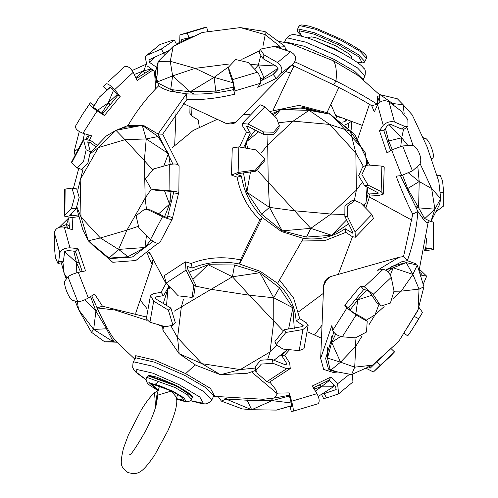 <?xml version="1.0" encoding="UTF-8"?>
<svg xmlns="http://www.w3.org/2000/svg" width="498" height="498" viewBox="0 0 498 498"><rect width="100%" height="100%" fill="white"/><g stroke="black" fill="none" stroke-linecap="round" stroke-linejoin="round"><path stroke-width="0.75" d="M175.508 348.426L165.243 333.567M162.759 327.472L162.23 325.798M162.441 326.483L157.169 324.329M146.829 320.295L115.088 310.017L97.085 307.913L102.451 306.202L94.626 294.044L88.364 297.985C83.944 300.425 80.408 301.67 77.763 301.732L72.783 300.394C69.16 299.74 62.748 283.418 65.064 280.754L67.965 276.795C69.994 275.164 73.443 273.695 78.311 272.406L85.519 270.868L77.949 248.583L69.957 247.805C64.715 247.998 61.335 249.672 59.816 252.822L58.652 261.867L63.427 261.108L62.736 262.614L57.93 263.436L58.652 261.867M134.753 359.064L115.573 340.893C110.824 335.353 104.655 324.36 97.085 307.913L91.781 295.837M213.53 396.308L263.106 399.272L274.423 398.014L277.355 393.787L251.509 371.857M285.242 364.748L286.661 363.434L281.65 355.553L285.933 350.897M296.098 320.774L299.784 318.708L306.363 322.81L308.138 325.375L302.933 329.527L285.908 332.452L276.135 344.622L274.952 341.441L284.389 329.688L301.744 326.713L303.164 325.58L296.098 320.774C295.32 306.88 289.151 294.405 277.591 283.35L260.211 271.286L239.513 264.008L240.385 259.9L259.844 219.767C247.817 208.114 240.248 193.915 237.141 177.17L231.477 175.059L238.119 172.426L255.499 170.023L264.731 159.036L256.078 149.917L238.853 146.904L232.261 147.987L231.477 175.059M281.65 355.553L284.651 355.13L289.581 349.696M308.138 325.375L303.992 348.693L299.186 350.611L282.951 349.061L276.135 344.622M299.784 318.708L293.608 298.065L279.639 280.113M240.385 259.9C223.316 256.153 206.882 257.348 191.089 263.479L192.315 268.049C206.919 261.967 222.65 260.616 239.513 264.008L262.353 217.582L281.426 231.526L303.369 238.418L277.591 283.35M368.034 165.025L365.868 157.343M361.928 147.999L333.977 117.621M366.217 200.787L368.358 193.037L377.366 193.429L378.555 193.068L364.685 185.791L358.653 175.769L362.768 166.73L366.161 165.404L361.884 174.574L368.147 185.15L381.138 191.637L383.429 194.083L384.213 167.011L381.866 166.108L368.725 165.043L366.161 165.404M363.945 206.353L364.791 204.46M303.369 238.418C318.938 240.329 332.888 237.092 345.214 228.719L352.54 233.145L352.453 231.676L344.853 216.362L344.915 205.823L351.949 200.694L354.95 200.594L347.666 205.898L347.604 216.817L344.853 216.362M271.952 113.631L279.334 110.525M282.105 109.66L304.035 107.618L325.655 113.251M369.603 165.112L354.85 134.528L328.867 113.133L299.068 105.346L269.804 111.508M239.501 147.016L246.473 132.225L242.657 126.106L242.233 123.554L248.166 124.077L263.411 131.933L273.713 132.244L279.285 125.465L276.62 118.244L264.936 106.697L248.166 124.077M243.522 147.719L250.345 133.078L246.473 132.225M250.345 133.078L246.41 126.262L248.029 126.405L263.573 134.416L273.52 134.715L278.899 128.173L279.285 125.465M259.844 219.767L262.353 217.582C250.843 205.73 243.864 191.867 241.43 175.993L236.407 174.356M242.233 123.554L260.298 104.841L264.936 106.697M241.43 175.993L237.141 177.17M155.258 298.383L155.824 296.957L163.63 295.594L169.027 286.051M192.315 268.049L187.341 266.418M163.63 295.594L161.047 292.332L166.195 283.038L178.216 295.843L192.047 297.412L193.803 285.653L195.465 284.514L193.772 295.862L192.047 297.412M155.824 296.957L155.071 297.468L155.942 298.993L170.895 308.113L175.352 322.754L172.968 325.269L168.349 310.105L170.895 308.113M161.047 292.332L153.241 293.696L150.471 295.557L153.683 301.153L168.349 310.105M150.471 295.557L146.319 318.869L149.929 322.237L165.392 326.707L172.968 325.269M146.275 316.971L102.451 306.202M82.238 271.566L75.379 251.291L67.379 250.513L64.615 251.882L63.427 261.108M69.527 228.825L68.687 217.782M75.379 251.291L77.949 248.583M72.092 217.582L72.826 229.877L64.298 227.163C58.808 226.428 55.477 228.277 54.307 232.697L54.307 246.018L55.409 257.684L57.93 263.436M78.752 168.48L73.405 188.362M136.153 78.584L151.647 69.104M102.719 113.737L104.399 115.53L97.172 110.898C92.584 107.786 89.97 105.626 89.316 104.412L90.294 102.744L94.34 105.638L93.35 107.338L102.719 113.737L117.821 95.417L112.231 88.793L109.971 87.175L99.276 97.203L94.184 105.526M87.499 138.805L89.335 135.145M124.463 66.782L108.197 81.803L124.463 66.782C127.332 65.618 130.252 67.454 133.227 72.291L137.068 80.552L152.961 70.037M322.025 325.15L314.493 335.011M425.105 247.73L425.784 247.811C431.505 248.595 433.87 249.218 432.868 249.672L426.413 250.513L424.595 250.282M425.006 248.234L428.286 248.894L424.788 249.355M431.15 221.056L433.59 222.544L433.353 249.486L432.868 249.672M428.062 222.88L429.332 220.863M313.354 387.874L329.01 380.155L335.739 386.859L336.032 389.604L324.204 393.601L326.564 397.989L323.594 398.456L321.341 394.049M274.423 398.014L289.251 395.269L292.089 406.324L290.079 406.549L292.133 405.982M329.01 380.155L330.846 377.073L337.582 383.777L338.646 393.843L326.564 397.989M289.251 395.269L289.207 392.903L291.616 401.251L316.989 393.669L312.196 386.037L330.846 377.073M316.989 393.669C319.535 398.724 319.841 402.098 317.923 403.791L293.198 411.18L291.274 411.404L290.079 406.549M291.616 401.251C293.023 406.648 293.546 409.96 293.191 411.18L317.923 403.791M277.093 393.115L289.207 392.903M275.73 389.48L269.854 382.066M256.072 371.539L254.82 370.693M284.651 355.13L289.662 363.011L290.278 368.532L269.088 382.402L266.866 381.649L257.497 373.506L255.86 370.661L255.381 366.578L260.635 360.216L272.008 359.488L285.846 364.99L286.829 364.941L286.661 363.434M290.278 368.532L286.655 368.713L273.085 363.316L261.307 364.069L255.86 370.661M365.787 208.245L370.076 195.023L379.084 195.415L383.429 194.083M302.037 240.988L324.833 240.646L345.836 232.392L352.323 236.662L355.391 237.229L355.055 231.838L347.604 216.817M345.214 228.719L345.836 232.392M355.391 237.229L373.45 218.516L371.825 214.464L360.813 203.128L354.95 200.588M368.358 193.037L370.076 195.023M191.089 263.479L185.374 261.842L185.997 270.115L193.803 285.653M352.422 374.185L352.926 381.947L338.646 393.843M321.758 394.192L324.204 393.601M104.399 115.53L120.211 96.344L114.627 89.721C110.817 85.668 108.054 83.683 106.329 83.77L103.484 86.727L106.329 83.77M89.609 139.814L91.532 135.792L82.967 133.265C77.744 131.155 75.248 128.801 75.472 126.212L82.531 114.316L89.316 104.412M90.294 102.744L82.531 114.316L75.472 126.212M117.821 95.417L120.211 96.344M108.701 88.488L110.077 87.138M187.155 266.623L187.621 266.418L187.516 268.671L195.465 284.514M185.374 261.842L164.178 275.718L166.208 283.051L185.997 270.115M419.248 270.165L421.289 270.98L419.204 270.302M419.951 273.95L421.93 274.274L419.347 271.896M420.275 274.908L426.668 276.191L421.289 270.98M236.587 174.119L236.643 174.537L238.218 173.64L255.935 171.188L255.499 170.023M264.731 159.036L264.843 160.58L255.935 171.188M285.31 48.511L287.066 50.678M294.791 61.771L335.994 81.006C351.899 89.105 365.688 96.867 377.36 104.306L371.676 105.663L374.322 112.006L377.571 104.686C380.559 100.64 384.363 99.7 388.988 101.853L400.604 110.637L407.862 119.607L407.974 126.542L404.289 129.044L401.357 128.988L390.712 124.394L387.637 125.309L383.852 130.694L390.581 150.601M379.85 95.504L377.341 96.494L377.453 104.96M342.786 122.228L345.867 120.946L346.664 119.775M140.15 300.045L146.873 308.505M189.987 106.647L189.863 113.27L191.637 115.841L198.216 119.943L199.293 126.915M155.967 70.075L155.04 71.681L158.557 85.899L163.425 88.8L169.849 91.14L186.457 93.829L186.962 99.482L162.678 134.192L177.979 164.533M156.652 67.435L149.487 62.343L148.933 59.841L169.096 50.541M165.062 54.581L163.755 53.28M155.083 71.55L147.103 65.879L145.074 56.697L160.014 44.496L171.436 40.662L174.406 40.189L176.659 44.596M145.074 56.697L147.035 55.228L161.215 49.109L174.406 40.189M155.619 70.654L154.554 72.272L155.718 88.787M186.962 99.482C201.292 100.154 217.215 98.392 234.732 94.178L233.512 89.628C216.804 93.344 201.117 94.745 186.457 93.829L158.065 134.024L144.047 125.745L128.017 125.484C136.713 110.693 146.891 97.496 158.557 85.899M91.283 243.69L108.614 257.815M109.423 258.095L110.811 258.524L132.337 257.043L153.054 241.399M78.578 214.887L71.419 215.92L69.49 215.229L76.119 208.724L71.401 208.674L74.588 196.978L71.998 188.132L64.647 189.159L64.41 216.101L64.896 215.055L71.401 208.674M95.909 146.804L89.839 142.316L87.779 142.154L90.356 151.84L87.797 163.307L81.79 169.463M128.017 125.484L116.762 130.053M89.304 241.76L112.772 262.284L135.823 260.522L157.829 243.379M172.439 217.694L167.776 215.951L173.547 192.894L178.483 193.548L172.177 219.276L159.752 242.825M178.483 193.548L178.857 192.589L179.093 165.828C178.147 163.923 174.885 163.512 169.301 164.595L153.639 168.928L145.385 178.813L151.137 188.966L155.339 190.186L151.137 188.966M167.776 215.951L167.521 217.508L164.9 216.798L150.39 209.944L144.843 209.123L136.072 215.771L138.892 227.854L150.583 239.401L162.566 216.661L148.336 209.938L144.843 209.123M162.678 134.192L158.065 134.024L172.868 163.991M173.547 192.894L173.92 191.935L171.25 191.419L155.339 190.186M172.184 219.245C170.926 219.724 167.72 218.865 162.566 216.661M159.883 242.576C158.078 244.101 154.978 243.043 150.583 239.401M273.271 74.507L276.371 78.348L280.972 73.38C282.901 69.596 281.75 65.985 277.517 62.543L263.99 54.873L263.143 58.77L276.932 66.589L277.872 69.546L273.271 74.507L260.902 80.863M233.512 89.628L233.792 86.303L233.17 83.228L229.08 71.724L228.445 67.18L229.08 71.724M276.371 78.348L257.721 87.312L260.386 83.272C261.394 79.929 260.417 76.231 257.447 72.185L248.185 62.468L235.679 59.536L228.445 67.18M294.287 62.375C296.814 58.098 295.551 54.575 290.496 51.811L274.211 46.42L260.093 49.178L263.99 54.873M263.143 58.77L259.383 53.267L260.093 49.178M291.915 64.995L333.592 84.822C348.195 92.099 360.888 99.046 371.676 105.663M400.436 175.657L417.884 211.407L424.053 220.29L426.618 222.538L428.062 222.824L419.023 270.837M412.742 214.19L403.548 256.57L407.333 260.666C413.147 244.481 416.67 228.065 417.884 211.407L412.742 214.19C407.943 205.145 402.403 192.477 396.122 176.18L401.637 175.514L412.437 170.889L419.073 165.012C423.916 161.053 417.498 144.731 411.36 145.372L402.645 145.951L391.584 149.929L387.014 152.998L379.445 130.713L383.23 125.334C386.467 122.215 390.22 121.095 394.497 121.979L404.942 126.486L407.974 126.542M385.676 270.047L402.191 261.543L407.333 260.666L415.438 263.629L416.359 264.861M333.722 332.278L325.648 358.516L328.481 369.118L337.638 372.012L333.23 372.448L323.644 369.416L320.675 358.311L331.886 325.499L332.714 330.386C334.251 333.61 337.439 335.745 342.288 336.804L355.435 337.868L366.509 332.042L367.2 321.316L356.132 315.004L346.913 308.019L344.753 305.237L360.571 286.051L364.368 286.842L373.145 294.362L379.737 304.44L381.294 305.946L390.401 303.077L394.018 291.056L391.272 277.374L373.145 294.362M381.294 305.946L376.656 302.635L369.933 292.363L367.543 290.309L363.739 289.525L348.637 307.839L350.804 310.621L353.312 312.526L363.721 318.328L367.2 321.316M389.299 350.156L390.7 348.693M390.924 348.469L394.516 351.918L389.803 356.842L373.4 371.981L380.049 365.488L376.961 361.567L390.743 348.65M394.329 352.105L380.049 365.488M390.37 349.061L390.799 348.606M367.929 366.565L370.319 368.072L376.961 361.567M365.818 368.153L373.4 371.981M431.492 159.864L432.936 157.891L431.025 158.489M422.796 137.604L425.217 138.251C428.884 139.004 435.221 155.139 432.936 157.891M362.314 125.396L335.708 115.443L337.034 117.945M342.138 118.02L336.741 116.464M345.544 124.593L348.612 123.317L351.14 121.456M335.708 115.443L330.846 104.437M290.608 73.038L285.566 71.482M403.548 256.57L398.898 257.298L377.422 270.258L382.968 269.412C386.759 269.91 389.523 272.568 391.272 277.374M363.739 289.525L360.571 286.051M348.637 307.839L344.753 305.237M437.929 207.691L438.769 206.041M435.825 211.837L443.693 205.948L443.693 192.626L442.585 180.923L440.07 175.215L436.889 175.757M383.852 130.694L379.445 130.713M79.058 216.574L71.98 217.595L64.41 216.101M97.291 145.366L91.184 140.847L83.751 138.905L83.62 140.249L86.154 149.755L90.356 151.84M87.816 141.787L87.779 142.154M83.751 138.905L71.332 162.46L77.271 168.007L83.496 161.632L86.154 149.755M71.998 188.138L76.698 188.898L79.194 197.432L76.119 208.724M234.732 94.178L235.012 90.86L232.715 79.574L228.707 68.288M204.79 27.471L206.726 27.241L187.242 33.067L189.053 37.717L195.272 35.812M207.921 32.096L206.726 27.241M181.608 41.471L181.714 39.554L189.053 37.717M179.691 42.305L179.94 34.897L187.242 33.067M418.121 309.482L418.177 310.017L404.88 331.382M418.743 307.073L422.528 312.433L411.74 330.118L407.706 335.901L403.66 333.006M178.857 192.589C177.898 191.879 174.636 191.244 169.071 190.678L153.459 189.477M156.795 401.488L157.847 395.119L171.331 391.042L176.192 397.006C177.655 401.407 176.983 409.86 167.944 430.608L154.648 455.116C141.974 473.361 138.046 475.241 127.849 472.515C121.562 466.775 119.097 467.074 123.504 448.163L128.49 434.686L141.463 409.624C146.219 401.923 150.57 396.284 154.517 392.692L155.6 407.233M157.275 392.903L156.31 404.519M294.274 328.462L292.899 307.801L273.738 297.76L273.782 321.179L270.016 351.98L240.279 369.584L201.989 363.683L177.574 337.725L181.334 306.924L211.077 289.319L249.367 295.221L282.509 330.162M276.595 345.581L270.016 351.98L267.899 358.703M273.962 360.266L287.701 349.515L273.944 360.253M279.484 287.8L273.738 297.76L259.906 272.73L279.484 287.8L292.899 307.801L288.597 328.966M273.738 297.76L249.367 295.221L232.442 276.776L211.077 289.319L196.162 286.244M259.906 272.73L232.442 276.776L234.558 264.973L259.906 272.73M232.442 276.776L208.158 264.749L234.558 264.973M192.907 279.422L208.158 264.749L189.209 272.051M183.519 299.161L181.334 306.924L174.306 311.138M166.519 305.448L167.975 288.541L170.814 287.956M163.269 303.463L167.975 288.541L169.855 286.941M163.661 326.209L162.89 330.168L162.684 325.929M162.89 330.168L179.18 353.742L177.574 337.725L171.268 326.495M255.823 370.338L247.631 373.22L220.477 374.726L195.882 365.239L179.18 353.742L201.989 363.683L220.477 374.726L240.279 369.584L255.549 368.016M292.083 405.528L276.39 410.103L292.108 405.696M333.822 384.948L333.399 386.809L318.322 396.371M334.195 385.315L333.399 386.809L321.185 386.865L315.383 391.111M319.928 385.022L321.185 386.865L329.359 380.497M314.039 388.963L321.185 386.865L319.598 385.178M291.486 402.994L272.064 400.635L289.456 395.966M271.703 398.381L272.064 400.635L272.157 398.325M276.39 410.103L251.671 409.717L225.999 399.035L247.12 400.23L251.671 409.717L272.064 400.635L247.12 400.23L247.226 399.819M251.671 409.717L242.302 408.914L221.411 401.12L225.999 399.035L226.378 398.4M224.791 398.195L225.999 399.035L226.291 398.394M218.697 397.261L221.411 401.12M61.36 262.851L64.205 273.639L66.346 279.005M75.142 301.029L78.566 309.594L91.458 332.272L104.704 341.827L116.769 342.194M62.941 262.502L64.205 273.639L67.106 277.971M76.2 272.954L76.48 262.539L64.684 251.664M78.921 262.153L76.48 262.539L73.785 251.135M68.992 225.669L66.452 224.48L67.566 228.202M60.432 226.932L66.452 224.48L65.786 227.636M68.805 217.875L59.032 227.499M68.954 225.438L66.452 224.48L68.575 218.51M116.669 342.082L113.307 341.777L106.479 328.773L93.668 329.446L113.307 341.777L104.704 341.827M107.026 327.865L106.479 328.773L95.89 311.126L93.668 329.446L91.458 332.272M114.254 339.287L113.307 341.777L114.359 339.424M97.602 309.046L95.89 311.126L97.82 309.519M84.704 299.871L95.89 311.126L90.561 296.603M93.668 329.446L78.566 309.594L77.358 301.62M79.095 262.676L76.48 262.539L80.539 271.933M261.631 214.24L269.474 207.373L246.852 192.234L261.631 214.24L282.248 230.848L310.771 228.352L268.235 182.187L267.7 145.061L293.135 121.139L329.645 124.425L355.846 152.998L356.381 190.118L330.94 214.047L294.43 210.76L269.474 207.373L268.235 182.187L257.864 170.733M243.478 172.912L246.852 192.234L250.475 171.941M306.556 237.06L310.771 228.352L331.587 235.286L306.556 237.06L282.248 230.848L269.474 207.373M310.771 228.352L330.94 214.047L344.13 214.501M348.575 223.863L331.587 235.286L346.596 219.867M363.005 205.381L365.968 202.954L363.596 205.991M367.088 186.993L365.968 202.954L367.767 187.323M354.327 200.613L356.381 190.118L361.548 183.183M363.422 166.469L355.846 152.998L350.362 131.285L329.645 124.425L309.071 110.307L293.135 121.139L279.173 122.689M304.701 108.645L309.071 110.307L280.505 109.734L304.701 108.645L329.844 114.173L350.362 131.285L365.239 152.786L366.796 165.199M365.239 152.786L366.939 165.162M329.844 114.173L309.071 110.307M273.091 114.764L280.505 109.734L274.747 116.401M258.587 131.846L246.13 142.067L255.231 130.115M247.799 148.466L246.13 142.067L245.265 148.024M267.955 135.643L267.7 145.061L261.5 152.525M110.332 87.212L107.3 89.951M74.812 154.262L74.071 151.846L79.257 131.572M77.346 149.251L74.071 151.846L75.074 153.72M83.266 139.602L84.38 133.682M86.341 138.463L88.482 134.89M97.484 110.382L108.215 102.881L101.804 113.152M110.102 104.219L108.215 102.881L109.797 104.58M113.513 90.312L108.215 102.881L117.142 94.62M94.34 105.632L99.276 97.203L110.432 87.262M146.045 64.977L143.654 70.847L134.248 74.495M145.578 64.46L132.182 70.492M144.14 73.063L143.654 70.847L135.773 77.775M151.355 68.898L143.654 70.847L144.395 72.907M76.648 208.108L82.842 229.858L88.308 240.795L95.05 247.35L109.025 258.126L118.568 249.398L100.384 237.969L81.012 217.047L80.19 179.604L98.405 147.57L124.979 139.708L144.352 160.624L145.173 198.073L126.959 230.107L100.384 237.969L88.308 240.795L81.012 217.047L77.078 207.423M127.967 256.7L118.568 249.398L144.937 247.506L127.967 256.7L109.025 258.126L88.308 240.795M118.568 249.398L126.959 230.107L137.759 226.534M150.962 239.768L144.937 247.506L146.493 235.361M158.619 213.829L169.544 204.211L164.601 216.655M171.013 191.4L169.544 204.211L171.131 191.406M169.544 204.211L164.57 190.902M146.449 209.148L145.173 198.073L151.411 189.066M152.301 169.401L144.352 160.624L146.219 138.93L124.979 139.708L115.959 130.333L98.405 147.57L90.561 153.508M170.21 164.377L168.436 153.614L158.04 136.527L146.219 138.93L168.436 153.614L163.73 166.139M146.219 138.93L142.254 125.347L158.04 136.527M142.254 125.347L125.123 127.177L115.959 130.333L142.254 125.347M90.48 152.432L106.342 135.966L115.959 130.333M82.985 169.351L77.881 189.763M340.632 336.499L331.699 342.394L340.551 362.177L354.7 367.175L355.746 346.347L362.04 336.063M368.869 324.908L375.025 314.848L384.157 306.594M391.335 266.399L406.2 262.608L412.892 274.417L393.19 267.8L406.2 262.608L417.249 265.054L423.929 286.798L419.048 289.114L401.245 291.143L393.165 298.451M417.249 265.054L412.892 274.417L419.048 289.114L418.003 309.949L398.724 341.441L372.504 365.146L354.7 367.175L351.588 374.558L372.504 365.146M331.326 337.482L331.699 342.394L327.497 358.081L340.551 362.177L355.746 346.347L354.918 337.825M340.551 362.177L330.292 370.543L327.497 358.081L327.69 347.38M330.292 370.543L351.588 374.558M423.929 286.798L418.003 309.949M412.892 274.417L401.245 291.143L394.055 291.237M387.027 269.119L393.19 267.8L390.376 274.946M387.836 271.628L393.19 267.8L386.211 269.673M371.838 295.27L357.757 299.833L366.516 290.097M355.385 299.093L357.757 299.833L356.126 298.19M355.827 313.927L357.757 299.833L350.194 309.837M378.922 304.539L375.025 314.848L366.08 320.307M331.749 336.505L331.699 342.394L335.658 334.058M229.13 63.999L195.123 68.344L170.26 61.279L173.211 46.414L202.256 32.457L240.372 27.589L265.241 34.655L262.963 46.115M241.81 59.355L259.832 50.696M172.625 75.914L156.546 82.245L158.196 61.472L154.996 73.822L156.546 82.245L170.696 89.534L172.625 75.914L190.149 91.794L214.103 77.358L195.123 68.344L172.625 75.914L170.26 61.279L158.196 61.472L173.211 46.414M194.22 94.116L190.149 91.794L215.821 91.103L214.103 77.358L228.426 66.969M233.736 87.019L215.821 91.103L216.63 92.653M232.996 82.743L214.103 77.358M254.733 69.334L258.338 64.958L250.096 64.472M275.979 66.047L258.338 64.958L260.473 56.604M279.571 48.194L279.409 45.978L275.388 46.812M278.108 68.207L263.94 77.613L258.338 64.958M260.647 78.734L263.94 77.613L261.674 80.527M278.021 69.328L272.636 74.893M277.716 69.714L273.022 74.663M281.295 48.767L279.409 45.978L265.241 34.655L264.973 31.536L240.372 27.589M279.409 45.978L284.9 46.264L285.615 50.198M284.9 46.264L264.973 31.536M176.497 44.285L179.261 42.492L192.651 36.653M193.031 94.103L190.149 91.794L170.696 89.534L177.002 92.734M404.22 114.086L403.181 104.736L412.251 114.914L426.998 146.642L438.788 181.347L440.711 198.683L431.642 188.512L420.057 163.593M406.872 127.289L413.141 145.727M402.627 175.333L407.681 188.58L424.744 218.603L434.879 209.154L430.863 221.616L439.585 204.435L440.711 198.683L434.879 209.154L431.642 188.512L419.192 181.552L417.766 166.17M391.229 103.547L392.685 103.528L380.148 94.657L397.392 98.809L403.181 104.736L392.685 103.528L394.198 105.794M378.984 102.769L380.148 94.657L377.198 102.974M392.181 104.269L392.685 103.528M385.427 128.453L388.67 140.984L387.575 142.073M392.231 149.531L388.67 140.984L401.712 137.803L403.536 129.343M388.894 124.481L401.712 137.803L407.949 145.597M400.766 146.275L401.712 137.803M408.74 173.111L419.192 181.552L407.681 188.58L406.032 188.344M414.878 206.128L418.606 207.865L419.192 181.552M434.879 209.154L418.606 207.865L415.151 206.626M430.863 221.616L421.426 216.916M195.228 364.791L185.661 373.612L154.735 360.085L135.73 355.697L134.989 358.516M184.565 375.293L154.604 362.189L136.191 357.938L134.927 358.691L133.022 362.725L134.286 361.971L152.699 366.217L182.66 379.327L204.261 391.889L211.806 399.962L213.71 395.929L206.166 387.855L184.565 375.293M213.767 395.773L214.439 395.692L210.393 388.359L185.661 373.612M302.678 324.877L302.716 326.333M284.389 329.688L285.908 332.452M302.933 329.527L299.186 350.611M377.602 192.24L377.366 193.429M351.706 232.989L352.684 232.298M247.101 126.087L246.529 126.959M263.411 131.933L263.573 134.416M426.593 238.704L425.784 247.811M426.413 250.513L424.607 250.226M291.274 411.404L290.141 406.549M273.085 363.316L272.008 359.488M364.685 185.791L368.147 185.15M381.866 166.108L381.138 191.637M355.055 231.838L371.825 214.464M149.929 322.237L153.683 301.153M349.658 374.197L337.582 383.777M336.194 389.48L335.851 389.685M146.082 379.675L136.707 372.504L136.819 369.472L152.861 373.17L178.975 384.593L199.854 397.049L203.271 403.237L190.417 400.635M88.364 297.985L78.311 272.406M135.686 313.248L152.338 263.99L151.859 263.872L148.373 256.37L147.551 253.532M64.298 227.163L69.957 247.805M54.307 232.697L59.816 252.822M133.227 72.291L114.627 89.721M82.967 133.265L97.172 110.898M90.269 102.8L94.315 105.694M107.257 89.995L103.671 86.54M151.859 263.872L152.575 260.697M77.763 301.732L67.965 276.795M266.866 381.649L286.655 368.713M238.119 172.426L238.853 146.904M333.592 84.822L335.994 81.006C336.872 71.332 336.038 64.622 333.492 60.868L357.913 75.379L379.98 95.124M278.002 41.166L291.1 43.799L333.492 60.868M284.576 42.361L285.553 41.963L303.967 46.208L333.928 59.318L354.626 71.258L363.167 79.512M149.487 62.343L154.648 57.208M161.215 49.109L163.923 53.205M71.419 215.92L71.17 213.58M89.839 142.316L88.383 144.432M170.173 199.505L170.204 201.827L169.7 203.066M148.336 209.938L150.39 209.944M373.537 371.863L389.803 356.842M425.217 138.251L423.493 139.098M345.737 119.42L345.761 120.989M348.612 123.317L348.612 127.507M191.637 115.841L191.967 107.568M401.637 175.514L391.584 149.929M377.571 104.686L383.23 125.334M332.714 330.386L346.913 308.019M382.968 269.412L364.368 286.842M398.898 257.298L330.877 276.496L326.495 279.988L323.632 285.678L320.675 358.311M376.656 302.635L379.737 304.44M363.721 318.328L366.335 320.7M342.288 336.804L356.132 315.004M440.058 192.788L443.693 192.626M404.942 126.486L401.357 128.988M412.437 170.889L402.645 145.951M388.988 101.853L394.497 121.979M335.833 55.284L305.872 42.181L287.458 37.929L286.194 38.682C288.124 36.13 290.228 34.823 292.5 34.76C292.513 33.976 297.462 34.997 307.347 37.829L315.097 40.655L337.053 50.553C348.532 56.386 356.773 61.559 361.791 66.066L363.945 68.481C365.314 69.06 365.656 71.544 364.978 75.926L357.433 67.853L335.833 55.284M225.631 123.23L183.507 103.634M147.035 55.228L160.014 44.496M64.896 215.055L65.132 188.972M83.62 140.249L71.631 162.995M235.012 90.86L260.386 83.272M280.972 73.38L292.208 64.696L236.948 121.17L235.249 122.303L226.235 123.454M290.496 51.811L277.517 62.543M232.715 79.574L257.447 72.185M179.94 34.897L204.803 27.465L180.077 34.854M418.637 318.676L414.212 316.379M409.207 324.796L406.561 328.643M422.528 312.433L411.74 330.118M169.301 164.595L169.071 190.678M175.788 385.247L192.041 396.514M148.23 375.803L148.802 375.56L175.757 385.228C199.455 398.525 190.877 397.099 192.29 397.547L187.983 392.934L175.638 385.757L147.993 375.841L147.271 376.27L149.282 375.436L156.559 377.061L175.775 385.228M157.922 390.55L149.419 385.041L147.601 383.317L146.456 381.555L146.095 379.432L146.487 377.938L147.203 377.509L174.848 387.425L187.192 394.609L191.5 399.222L192.29 397.547M157.934 390.5L148.896 382.514L172.389 390.942L184.03 397.883L185.935 401.332L176.591 399.122M158.059 390.102L151.075 383.616L171.804 391.055L182.075 397.18L183.756 400.224L176.529 398.637M313.398 39.996L334.861 48.916L346.695 55.739M366.453 58.229L366.54 56.598C365.955 53.666 357.695 47.964 341.746 39.491L317.238 28.735L309.102 26.114L301.688 24.9L299.472 25.61L298.931 26.313L300.008 25.666L315.794 29.307L341.472 40.543L359.992 51.313L366.453 58.229L364.878 61.571L358.411 54.649L339.897 43.88L314.213 32.65L298.433 29.009L297.35 29.65L297.424 31.704L301.545 36.068M357.159 62.337L362.183 62.779L358.927 56.897L339.076 45.057L314.25 34.194L298.993 30.677L301.657 36.099M175.975 113.5L174.686 145.248M277.342 393.787L275.606 389.15M321.49 338.267L308.013 331.998M146.082 379.793L136.209 372.579L134.055 370.163L132.686 367.443L133.022 362.725M190.323 400.709L202.375 403.778L205.5 403.884L206.788 403.704L210.53 401.768L211.806 399.962M107.076 90.175L103.484 86.727M152.338 263.99L152.849 261.332M149.848 253.663L148.641 252.66M426.668 276.191L423.188 284.383M369.441 104.306L357.85 138.6M330.877 276.496C326.626 277.99 324.21 281.053 323.632 285.678M412.076 220.278L369.609 197.108M284.29 42.716L286.194 38.682M363.073 79.954L364.978 75.926M77.271 168L81.79 169.457M292.208 64.696L294.586 62.038M236.948 121.17C235.461 123.33 232.18 124.201 227.107 123.784M351.127 130.14L351.725 121.674M415.469 324.329L422.559 312.371M338.858 87.486L327.136 112.28M293.988 65.898L273.141 110.002M146.487 377.938L147.271 376.27M176.597 399.184L185.356 401.662L188.182 401.662L190.192 400.809L191.5 399.222M158.794 381.032C155.799 384.064 154.268 385.128 154.193 384.226C156.615 384.431 162.423 386.703 171.617 391.036C177.599 394.254 180.979 396.327 181.751 397.255L181.34 396.638M307.677 37.935L311.231 36.871L315.284 37.512L335.677 45.754L348.581 53.603L351.196 56.411L351.918 58.851M357.253 62.399L362.146 62.985L364.268 62.325L364.878 61.571M176.473 398.313L177.637 394.36M156.795 401.506L156.652 396.24L159.584 385.763M156.802 401.332C157.436 399.664 156.055 410.613 145.802 430.639C136.334 447.042 130.968 455.035 129.717 454.637L129.741 454.618M157.829 390.862L154.517 392.692M298.931 26.313L297.35 29.65M249.342 114.397L243.429 114.54M217.228 119.321L193.106 130.52L172.495 147.508M149.319 252.088L165.927 283.418M352.472 236.755L338.31 274.398M323.314 293.397L298.707 311.729"/></g></svg>
